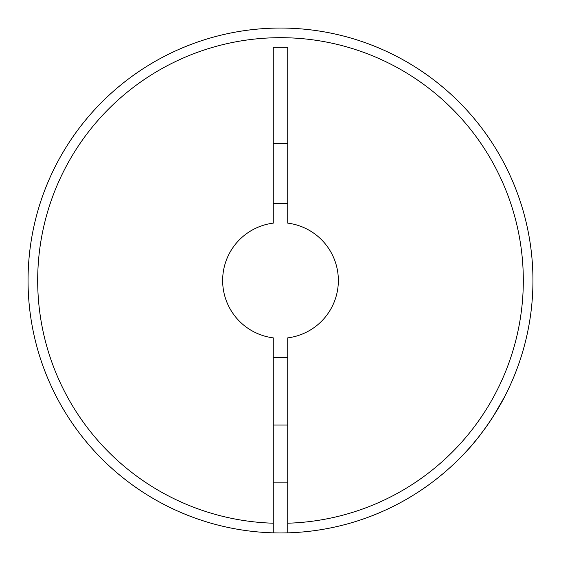 <?xml version="1.0" encoding="UTF-8"?>
<svg xmlns="http://www.w3.org/2000/svg" width="561" height="561" viewBox="0 0 561 561"><rect width="100%" height="100%" fill="white"/><g stroke="black" fill="none" stroke-linecap="round" stroke-linejoin="round"><path stroke-width="0.84" d="M273.27 357.245A77.081 77.081 0 0 0 287.73 357.245M431.065 483.133L429.319 484.423M480.062 435.112L487.25 425.371M493.112 416.613L504.416 397.09M463.94 453.94C487.109 430.497 504.963 396.62 504.416 397.09C504.83 396.865 487.088 430.497 463.94 453.94M273.27 532.845A252.45 252.45 0 0 0 287.73 532.845L287.73 337.862A57.811 57.811 0 0 0 287.73 223.138L287.73 47.32L273.27 47.32L273.27 223.138A57.811 57.811 0 0 0 273.27 337.862L273.27 532.845A252.45 252.45 0 0 1 28.05 280.5A252.45 252.45 0 0 1 280.5 28.05A252.45 252.45 0 0 1 532.95 280.5A252.45 252.45 0 0 1 287.73 532.845A252.45 252.45 0 0 0 532.95 280.5A252.45 252.45 0 0 0 280.5 28.05A252.45 252.45 0 0 0 28.05 280.5A252.45 252.45 0 0 0 273.27 532.845M75.511 427.847L73.519 425.035M273.27 143.679L287.73 143.679M287.73 203.755A77.081 77.081 0 0 0 273.27 203.755M481.99 432.594L482.846 431.458M273.27 523.21A242.815 242.815 0 0 1 37.685 280.5A242.815 242.815 0 0 1 280.5 37.685A242.815 242.815 0 0 1 523.315 280.5A242.815 242.815 0 0 1 287.73 523.21M287.73 425.035L273.27 425.035M287.73 482.846L273.27 482.846"/></g></svg>
